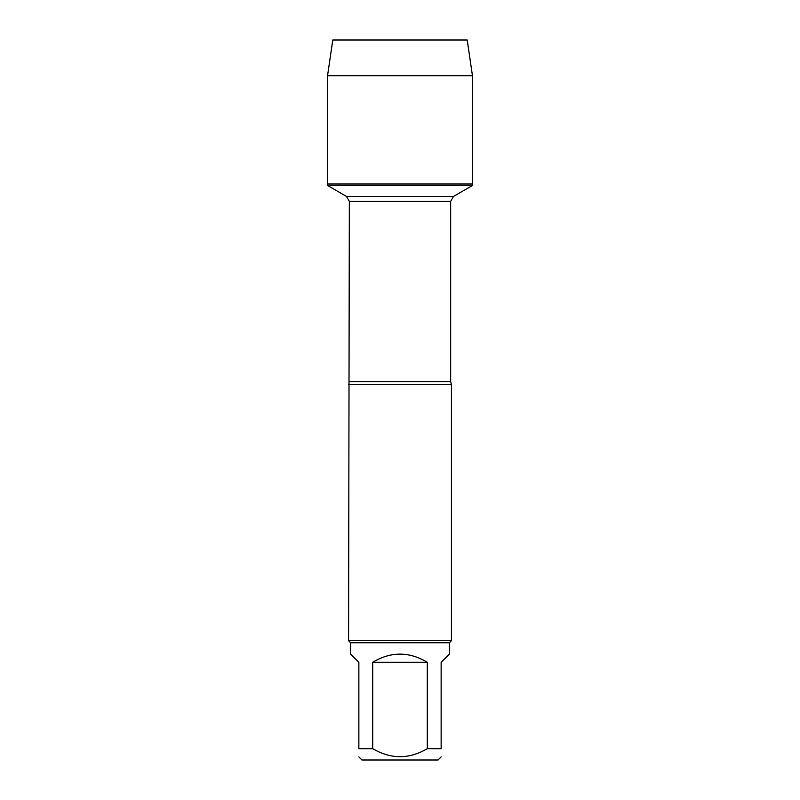 <?xml version="1.0" encoding="UTF-8"?>
<svg xmlns="http://www.w3.org/2000/svg" width="800" height="800" viewBox="0 0 800 800"><rect width="100%" height="100%" fill="white"/><g stroke="black" fill="none" stroke-linecap="round" stroke-linejoin="round"><path stroke-width="1.2" d="M327.55 185.48L472.45 185.48L472.45 184L327.55 184L327.55 185.48L346.51 196.44L349.34 201.33L348.57 640.69L451.43 640.69L451.43 384.57L348.57 384.57M441.14 756.91L438.06 760L361.94 760L358.86 756.91M427.29 662.29C409.1 651.41 390.9 651.41 372.71 662.29L427.29 662.29L427.29 748.69C409.1 759.34 390.91 759.34 372.71 748.69L358.86 748.69C358.86 759.34 358.86 759.34 358.86 748.69L358.86 662.29L350.63 654.06L350.63 642.74L449.37 642.74L449.37 654.06L441.14 662.29L441.14 748.69C441.14 759.34 441.14 759.34 441.14 748.69L427.29 748.69M372.71 662.29L372.71 748.69M350.63 642.74L348.57 640.69M327.55 184L472.45 184L472.45 75.69L327.55 75.69L327.55 184L327.55 75.69L332.78 40L389.2 40M327.55 75.69L332.78 40L467.22 40L472.45 75.69M349.34 381.58L450.66 381.58L451.43 384.57M450.66 381.58L450.66 201.33L349.34 201.33M346.51 196.44L453.49 196.44L346.51 196.44M450.66 201.33L453.49 196.44L472.45 185.48M449.37 642.74L451.43 640.69"/></g></svg>

